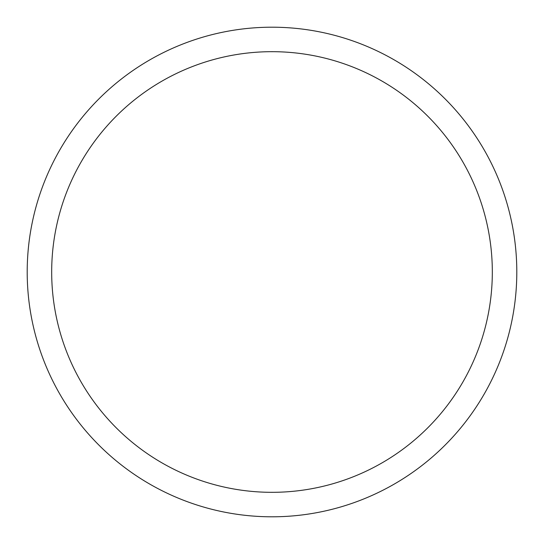 <?xml version="1.0" encoding="UTF-8"?>
<svg xmlns="http://www.w3.org/2000/svg" width="544" height="544" viewBox="0 0 544 544"><rect width="100%" height="100%" fill="white"/><g stroke="black" fill="none" stroke-linecap="round" stroke-linejoin="round"><path stroke-width="0.82" d="M27.2 272A244.8 244.8 0 0 0 272 516.8A244.8 244.8 0 0 0 516.8 272A244.8 244.8 0 0 0 272 27.2A244.8 244.8 0 0 0 27.2 272M492.32 272A220.32 220.32 0 0 1 272 492.32A220.32 220.32 0 0 1 51.68 272A220.32 220.32 0 0 1 272 51.68A220.32 220.32 0 0 1 492.32 272"/></g></svg>
